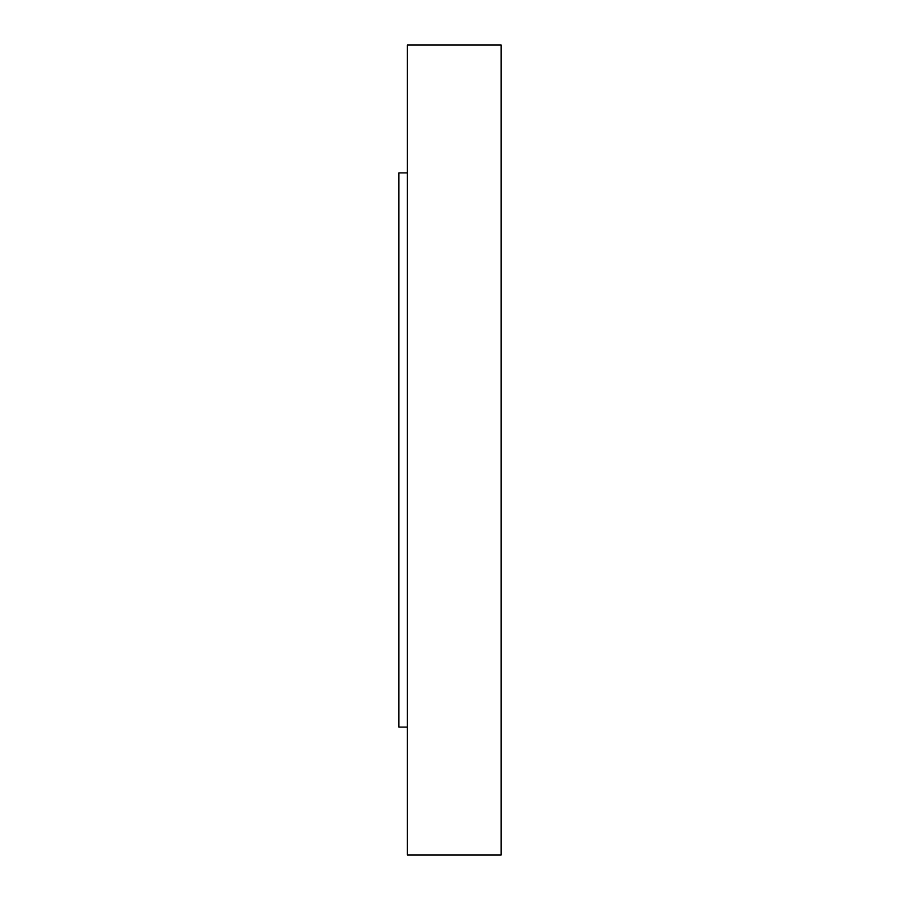 <?xml version="1.0" encoding="UTF-8"?>
<svg xmlns="http://www.w3.org/2000/svg" width="900" height="900" viewBox="0 0 900 900"><rect width="100%" height="100%" fill="white"/><g stroke="black" fill="none" stroke-linecap="round" stroke-linejoin="round"><path stroke-width="1.35" d="M407.374 727.11L398.846 727.11L398.846 172.89L407.374 172.89M501.154 450L501.154 45L407.374 45L407.374 855L501.154 855L501.154 450"/></g></svg>
